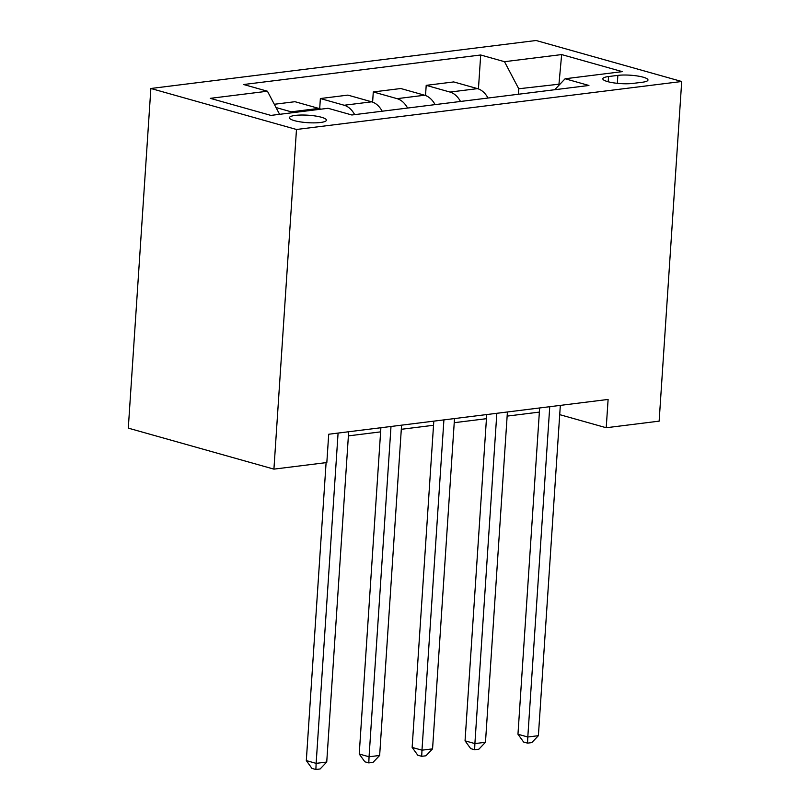 <?xml version="1.0" encoding="UTF-8"?>
<svg xmlns="http://www.w3.org/2000/svg" width="810" height="810" viewBox="0 0 810 810"><rect width="100%" height="100%" fill="white"/><g stroke="black" fill="none" stroke-linecap="round" stroke-linejoin="round"><path stroke-width="1.21" d="M320.507 122.492A18.539 3.736 3.8 0 0 326.4 120.174A18.539 3.736 3.8 0 0 315.414 116.002A18.539 3.736 3.8 0 0 295.316 115.405A18.539 3.736 3.8 0 0 289.413 117.723A18.539 3.736 3.8 0 0 300.409 121.895A18.539 3.736 3.8 0 0 320.507 122.492M296.48 129.478L273.922 469.132L128.294 428.136L150.862 88.482L536.078 40.5L681.706 81.496L296.48 129.478L150.862 88.482M559.71 414.639L606.224 427.741L608.107 399.431L328.708 434.241L326.835 462.54L273.922 469.132M617.858 75.381L608.543 76.545A17.952 3.625 3.8 0 0 602.832 78.793A17.952 3.625 3.8 0 0 613.474 82.833A17.952 3.625 3.8 0 0 632.944 83.41L642.259 82.255A17.952 3.625 3.8 0 0 647.98 80.008A17.952 3.625 3.8 0 0 637.328 75.968A17.952 3.625 3.8 0 0 617.858 75.381L617.331 83.329M560.074 84.078L518.744 88.766L504.508 61.692L480.694 54.989L243.638 84.523L267.442 91.226L279.592 114.321M504.508 61.692L561.654 54.574L622.262 71.634L565.117 78.762L554.728 89.718M267.442 91.226L210.296 98.344L270.904 115.405L328.05 108.287L351.864 114.99L588.921 85.465L565.117 78.762M606.224 427.741L659.137 421.149L681.706 81.496M348.391 435.881L380.619 431.872M401.304 429.29L433.532 425.28M454.228 422.699L486.445 418.689M507.141 416.107L539.369 412.098M558.849 85.374L561.654 54.574M518.38 94.254L518.744 88.766M480.694 54.989L478.437 88.928M488.025 98.03A23.166 15.673 -97.1 0 0 477.525 88.634L453.721 81.931L426.202 85.354L425.523 95.519M274.307 104.277L294.972 101.706L318.786 108.408A23.166 15.673 -97.1 0 1 320.841 109.188M354.679 114.645A23.166 15.673 -97.1 0 0 344.179 105.249L320.365 98.536L319.697 108.702M320.365 98.536L347.885 95.114L371.699 101.817A23.166 15.673 -97.1 0 1 382.188 111.213M407.592 108.054A23.166 15.673 -97.1 0 0 397.092 98.658L373.288 91.945L372.61 102.111M373.288 91.945L400.798 88.523L424.612 95.226A23.166 15.673 -97.1 0 1 435.102 104.622M460.505 101.463A23.166 15.673 -97.1 0 0 450.016 92.067L426.202 85.354M293.321 112.61A23.166 15.673 -97.1 0 0 291.266 111.841L276.028 107.548M539.642 407.967L517.965 734.235L527.806 736.999L549.747 406.701M538.387 735.683L531.775 742.608L527.543 743.135L527.806 736.999L538.387 735.683L560.328 405.385M527.543 743.135L523.604 742.021L517.965 734.235M486.719 414.558L465.051 740.826L474.893 743.59L496.834 413.292M485.474 742.274L478.862 749.199L474.63 749.726L474.893 743.59L485.474 742.274L507.414 411.976M474.63 749.726L470.691 748.622L465.051 740.826M433.806 421.149L412.138 747.417L421.98 750.181L443.91 419.884M432.56 748.865L425.949 755.791L421.706 756.317L421.98 750.181L432.56 748.865L454.501 418.567M421.706 756.317L417.778 755.214L412.138 747.417M380.892 427.741L359.225 754.009L369.056 756.773L390.997 426.475M379.647 755.457L373.025 762.382L368.793 762.909L369.056 756.773L379.647 755.457L401.578 425.159M368.793 762.909L364.865 761.805L359.225 754.009M326.096 462.632L306.312 760.6L316.143 763.364L338.084 433.067M326.734 762.048L320.112 768.973L315.88 769.5L316.143 763.364L326.734 762.048L348.664 431.75M315.88 769.5L311.941 768.396L306.312 760.6M450.016 92.067L477.525 88.634M397.092 98.658L424.612 95.226M344.179 105.249L371.699 101.817M291.266 111.841L318.786 108.408M608.199 81.77L608.543 76.545"/></g></svg>
